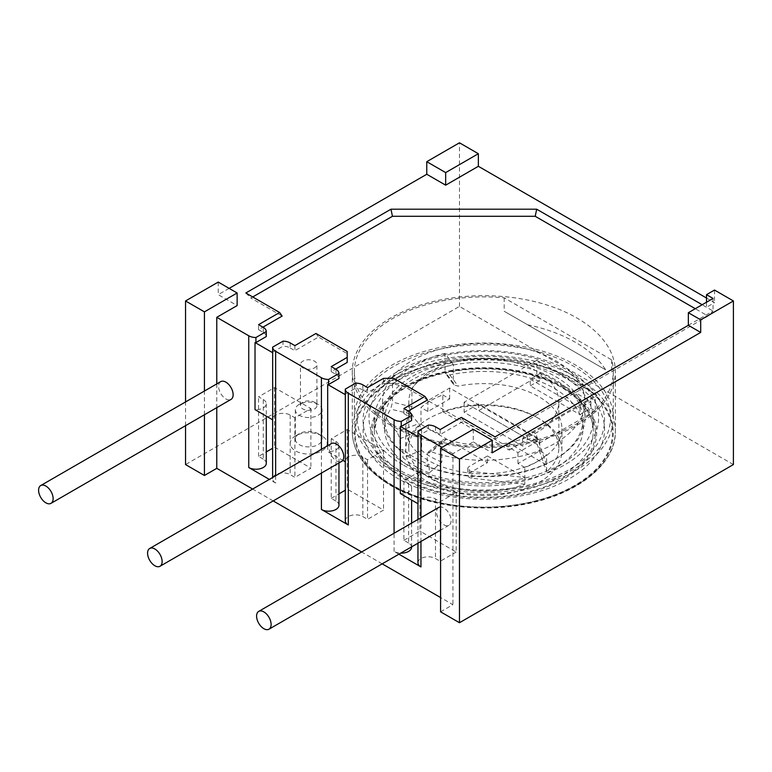 <?xml version="1.0" encoding="UTF-8"?>
<svg xmlns="http://www.w3.org/2000/svg" width="772" height="772" viewBox="0 0 772 772"><rect width="100%" height="100%" fill="white"/><g stroke="black" fill="none" stroke-linecap="round" stroke-linejoin="round"><path stroke-width="0.58" stroke-dasharray="3.86 2.9" d="M302.885 402.27L299.247 404.364A13.356 7.71 0 0 1 318.141 404.364L314.513 402.27A8.222 4.748 0 0 0 302.885 402.27A8.222 4.748 0 0 0 300.472 405.628A8.222 4.748 0 0 0 302.885 408.986A8.222 4.748 180 0 0 311.84 410.009A8.222 4.748 180 0 0 316.916 405.628L316.916 364.519A8.222 4.748 0 0 0 314.513 361.161A8.222 4.748 0 0 0 305.548 360.128A8.222 4.748 0 0 0 300.472 364.519A8.222 4.748 0 0 0 302.885 367.868A8.222 4.748 0 0 0 311.84 368.9A8.222 4.748 0 0 0 316.916 364.519M299.247 404.364A13.356 7.71 0 0 0 295.338 409.826A13.356 7.71 0 0 0 299.247 415.278A13.356 7.71 180 0 0 313.808 416.948A13.356 7.71 180 0 0 322.059 409.826A13.356 7.71 180 0 0 318.141 404.364M322.059 439.191A13.356 7.71 180 0 0 318.141 433.729L318.141 433.729A13.356 7.71 0 0 0 299.247 433.729A13.356 7.71 0 0 0 295.338 439.191A13.356 7.71 0 0 0 299.247 444.643A13.356 7.71 180 0 0 313.808 446.312A13.356 7.71 180 0 0 322.059 439.191L322.059 409.826M321.779 435.833A18.499 10.683 0 0 0 295.618 435.833A18.499 10.683 0 0 0 295.618 450.935A18.499 10.683 0 0 0 321.779 450.935A18.499 10.683 0 0 0 321.779 435.833L318.141 433.729M440.58 611.81L452.932 604.679L440.58 597.547M733.4 464.57L459.465 306.416L185.541 464.57M382.188 563.84L361.634 551.97M273.192 500.912L252.647 489.052M428.585 482.394A78.097 45.085 0 0 0 513.698 492.169A78.097 45.085 0 0 0 561.91 450.51A78.097 45.085 0 0 0 539.03 418.636A78.097 45.085 0 0 0 453.926 408.861A78.097 45.085 0 0 0 405.715 450.51A78.097 45.085 0 0 0 428.585 482.394M411.92 388.432L392.533 383.674L392.533 397.097A99.163 57.253 0 0 0 384.649 419.466A99.163 57.253 0 0 0 483.812 476.72A99.163 57.253 0 0 0 582.976 419.466A99.163 57.253 0 0 0 445.068 366.768A99.163 57.253 0 0 0 392.533 397.097L392.533 402.135L390.642 409.092A99.163 57.253 0 0 0 384.649 428.701A99.163 57.253 0 0 0 483.812 485.945A99.163 57.253 0 0 0 582.976 428.701A99.163 57.253 0 0 0 449.844 374.912L445.656 373.696L445.068 371.805L453.299 382.999L453.299 364.538A78.097 45.085 0 0 0 411.92 388.432L411.92 406.883L410.067 413.85A78.097 45.085 0 0 0 405.715 428.701A78.097 45.085 0 0 0 428.585 460.585A78.097 45.085 0 0 0 513.698 470.36A78.097 45.085 0 0 0 561.91 428.701A78.097 45.085 0 0 0 539.03 396.818A78.097 45.085 0 0 0 458.095 386.125L453.888 384.89L445.676 373.716M453.299 382.999L453.888 384.89M453.299 364.538L445.068 353.344L445.068 371.805M561.196 374.796A109.441 63.179 0 0 0 441.931 361.093A109.441 63.179 0 0 0 374.372 419.466A109.441 63.179 0 0 0 406.429 464.146A109.441 63.179 180 0 0 525.693 477.839A109.441 63.179 180 0 0 593.243 419.466A109.441 63.179 180 0 0 561.196 374.796M563.599 386.83A112.847 65.147 0 0 0 404.017 386.83A112.847 65.147 0 0 0 404.017 478.958A112.847 65.147 180 0 0 563.599 478.958A112.847 65.147 180 0 0 563.599 386.83M569.186 380.249A120.741 69.712 180 0 1 569.186 478.833A120.741 69.712 180 0 1 398.429 478.833A120.741 69.712 0 0 1 398.429 380.249A120.741 69.712 0 0 1 569.186 380.249M574.773 380.384A128.635 74.266 180 0 1 574.773 485.414A128.635 74.266 180 0 1 392.851 485.414A128.635 74.266 0 0 1 392.851 380.384A128.635 74.266 0 0 1 574.773 380.384M390.806 425.343A131.53 75.936 180 0 1 352.283 371.65A131.53 75.936 180 0 1 433.478 301.485A131.53 75.936 180 0 1 576.819 317.948A131.53 75.936 180 0 1 615.342 371.65A131.53 75.936 180 0 1 534.147 441.806A131.53 75.936 180 0 1 390.806 425.343M392.253 424.503A129.474 74.749 180 0 1 354.338 371.65A129.474 74.749 180 0 1 504.174 297.828L611.675 359.887A129.474 74.749 180 0 1 613.286 371.65A129.474 74.749 180 0 1 533.356 440.706A129.474 74.749 180 0 1 392.253 424.503M445.068 353.344A99.163 57.253 0 0 0 392.533 383.674M473.275 429.328L473.275 441.912L452.932 453.656L452.932 604.679M185.541 425.671L185.541 401.942M204.426 414.767L204.426 391.037M473.275 441.912L492.169 452.817M452.932 453.656L442.028 447.364M440.214 429.541L440.214 434.568L463.798 420.952L495.074 439.007L708.02 316.057L695.283 308.703M461.289 417.372L463.798 420.952M362.83 384.861L362.83 389.889L367.549 392.62L383.539 383.394L398.748 383.394L427.476 399.973M411.611 420.46A10.277 5.935 180 0 0 408.61 416.32L403.881 413.599L408.243 411.08M417.951 436.103L428.325 430.11A10.277 5.935 0 0 1 435.495 431.847L440.214 434.568M252.724 296.959L250.881 298.021L282.147 316.076M266.292 336.553A10.277 5.935 180 0 0 263.281 332.423L258.562 329.692L262.924 327.174M272.632 352.196L283.006 346.203L283.006 341.176M290.166 342.913L290.166 347.94A10.277 5.935 0 0 0 283.006 346.203M290.166 347.94L294.894 350.671L318.479 337.055L347.207 353.634L347.207 362.415M338.956 378.512A10.277 5.935 180 0 0 335.945 374.372L331.227 371.641L335.579 369.132M345.287 394.145L355.67 388.152L355.67 383.124M362.83 389.889A10.277 5.935 0 0 0 355.67 388.152M688.354 325.292L713.058 311.029L708.02 316.057M713.058 298.446L713.058 311.029L702.153 304.737M706.515 302.219L706.515 307.246L714.505 302.634L706.515 298.021M229.13 288.371L218.235 294.663L237.129 305.577M338.956 505.255A10.277 5.935 0 0 0 335.945 501.067L335.945 441.497L331.227 438.766L347.207 429.541L383.539 450.51L367.549 459.745L362.83 457.014A10.277 5.935 0 0 0 351.627 455.731A10.277 5.935 0 0 0 345.287 461.212A10.277 5.935 0 0 0 345.335 461.781M345.287 520.782A10.277 5.935 180 0 1 351.627 515.3A10.277 5.935 180 0 1 362.83 516.584L367.549 519.315L383.539 510.08L347.207 489.11L345.287 490.22M335.945 441.497A10.277 5.935 180 0 1 338.956 445.685A10.277 5.935 180 0 1 327.685 451.591L342.807 460.324M411.611 547.213A10.277 5.935 0 0 0 408.61 543.015L408.61 483.446A10.277 5.935 180 0 1 411.611 487.643A10.277 5.935 180 0 1 400.34 493.54M408.61 483.446L403.881 480.715L419.872 471.489L456.194 492.459L440.214 501.694L435.495 498.963A10.277 5.935 0 0 0 424.291 497.679A10.277 5.935 0 0 0 417.951 503.161A10.277 5.935 0 0 0 417.999 503.74M266.292 463.306A10.277 5.935 0 0 0 263.281 459.118L263.281 399.539L258.562 396.818L274.543 387.583L310.875 408.562L294.894 417.787L290.166 415.066A10.277 5.935 0 0 0 278.972 413.782A10.277 5.935 0 0 0 272.622 419.264A10.277 5.935 0 0 0 272.67 419.833M263.281 399.539A10.277 5.935 180 0 1 266.292 403.737A10.277 5.935 180 0 1 255.021 409.642M331.371 443.591A10.277 5.935 -120 0 0 329.239 448.3A10.277 5.935 -120 0 0 330.213 453.058A10.277 5.935 -120 0 0 341.649 461.395M327.685 445.724L327.685 451.591M398.902 554.19L394.077 551.401A10.277 5.935 0 0 0 400.736 553.128M408.61 543.015L403.881 540.284L403.881 480.715M403.881 413.599L403.881 408.562M403.881 540.284L419.872 531.059L419.872 471.489M456.194 492.459L456.194 552.038L419.872 531.059M440.214 501.694L440.214 561.263L456.194 552.038M417.951 562.73A10.277 5.935 180 0 1 424.291 557.249A10.277 5.935 180 0 1 435.495 558.532L440.214 561.263M428.325 425.073L428.325 430.11M275.633 475.774L275.633 483.021L269.36 479.402M216.778 383.906L216.778 407.635M438.708 507.474A10.277 5.935 -120 0 0 436.576 512.183A10.277 5.935 -120 0 0 441.063 522.519A10.277 5.935 -120 0 0 448.986 525.278A10.277 5.935 -120 0 0 451.109 520.569A10.277 5.935 -120 0 0 440.58 506.992M220.724 381.629A10.277 5.935 -120 0 0 218.601 386.328A10.277 5.935 -120 0 0 223.079 396.673A10.277 5.935 -120 0 0 231.002 399.423M275.633 483.021A10.277 5.935 180 0 1 272.622 478.833A10.277 5.935 180 0 1 278.972 473.352A10.277 5.935 180 0 1 290.166 474.635L294.894 477.366L310.875 468.131L274.543 447.162L272.622 448.262M263.281 459.118L258.562 456.387L266.292 451.919M258.562 456.387L258.562 396.818M258.562 329.692L258.562 324.665M274.543 387.583L274.543 447.162M310.875 408.562L310.875 468.131M294.894 417.787L294.894 477.366M315.96 333.465L318.479 337.055M294.894 345.634L294.894 350.671M347.207 351.511L347.207 353.634M335.945 501.067L331.227 498.336L331.227 438.766M331.227 498.336L338.956 493.877M347.207 429.541L347.207 489.11M331.227 371.641L331.227 366.613M383.539 450.51L383.539 510.08M367.549 459.745L367.549 519.315M383.539 378.357L383.539 383.394M367.549 387.583L367.549 392.62M393.71 378.357L398.748 383.394M245.843 292.984L250.881 298.021M218.235 282.079L218.235 294.663M459.465 306.416L459.465 142.801M714.505 290.05L714.505 302.634M495.074 436.875L495.074 439.007M314.513 402.27A8.222 4.748 180 0 1 316.916 405.628M392.253 470.65A129.474 74.749 180 0 1 354.338 417.797A129.474 74.749 180 0 1 434.26 348.732A129.474 74.749 180 0 1 575.362 364.934A129.474 74.749 180 0 1 613.286 417.797A129.474 74.749 180 0 1 533.356 486.852A129.474 74.749 180 0 1 392.253 470.65M527.652 324.8A129.474 74.749 180 0 1 575.362 342.285A129.474 74.749 180 0 1 605.634 369.827L504.174 311.251L605.634 369.827M504.174 297.828L504.174 311.251M611.675 359.887L611.675 373.31M394.251 469.501A126.666 73.128 180 0 1 394.251 366.082A126.666 73.128 180 0 1 573.374 366.082A126.666 73.128 180 0 1 573.374 469.501A126.666 73.128 180 0 1 394.251 469.501M569.186 371.014A120.741 69.712 180 0 1 569.186 469.598A120.741 69.712 180 0 1 398.429 469.598A120.741 69.712 0 0 1 398.429 371.014A120.741 69.712 0 0 1 569.186 371.014M402.617 464.667A114.816 66.286 180 0 1 402.617 370.917A114.816 66.286 180 0 1 564.998 370.917A114.816 66.286 180 0 1 564.998 464.667A114.816 66.286 180 0 1 402.617 464.667M427.205 466.24L429.222 464.512A97.619 56.356 180 0 1 402.878 449.304L399.896 450.472A101.219 58.44 180 0 1 382.594 417.797A101.219 58.44 180 0 1 483.812 359.356A101.219 58.44 180 0 1 585.031 417.797A101.219 58.44 180 0 1 531.329 469.386A101.219 58.44 180 0 1 427.205 466.24L427.205 454.496L428.132 452.238L431.538 451.89A101.219 58.44 0 0 0 533.577 452.73A101.219 58.44 0 0 0 585.031 401.855A101.219 58.44 0 0 0 483.812 343.415A101.219 58.44 0 0 0 382.594 401.855A101.219 58.44 0 0 0 397.136 432.03L418.897 423.548L421.618 430.265L421.618 450.404L402.878 457.7A97.619 56.356 180 0 0 429.222 472.908L429.222 464.512M402.878 449.304L402.878 457.7M428.161 452.218L442.79 439.702L441.864 441.951L441.864 462.09L429.222 472.908M399.896 450.472L399.896 438.728L397.136 432.03M441.864 462.09A75.009 43.309 180 0 1 430.766 456.802A75.009 43.309 180 0 1 421.618 450.404M536.849 417.372A75.009 43.309 180 0 1 558.822 448.001A75.009 43.309 180 0 1 546.624 471.673L546.624 464.966L509.24 443.379L527.411 432.899A5.134 2.963 180 0 1 532.526 432.156A5.134 2.963 180 0 1 536.077 434.414L546.624 464.966L546.624 454.891A75.009 43.309 180 0 1 524.825 467.475L524.825 484.256A75.009 43.309 180 0 1 430.766 478.621A75.009 43.309 180 0 1 408.793 448.001A75.009 43.309 180 0 1 421.001 424.32L421.001 407.539A75.009 43.309 180 0 1 442.8 394.955L442.8 411.737A75.009 43.309 180 0 1 536.849 417.372M442.79 439.702L446.226 439.326A75.009 43.309 0 0 0 521.274 439.374A75.009 43.309 0 0 0 558.822 401.855A75.009 43.309 0 0 0 483.812 358.546A75.009 43.309 0 0 0 408.793 401.855A75.009 43.309 0 0 0 418.897 423.548M524.825 467.475L517.964 463.518L539.763 450.935L546.624 454.891M442.8 394.955L449.661 398.912L427.862 411.495L421.001 407.539M539.763 450.935L539.763 440.03L517.964 452.614L427.862 400.591L449.661 388.007L539.763 440.03M517.964 463.518L517.964 452.614M442.8 411.737L509.24 450.095L509.24 443.379M449.661 398.912L449.661 388.007M427.862 411.495L427.862 400.591M524.825 484.256L471.904 478.177A5.134 2.963 180 0 1 467.774 475.262A5.134 2.963 180 0 1 469.279 473.168L487.441 462.679L421.001 424.32M487.441 462.679L487.441 455.962L524.825 477.55L471.904 471.46A5.134 2.963 180 0 1 467.774 468.556A5.134 2.963 180 0 1 469.279 466.452L487.441 455.962M509.24 450.095L527.411 439.606A5.134 2.963 180 0 1 532.526 438.863A5.134 2.963 180 0 1 536.077 441.121L546.624 471.673M530.248 379.158L580.023 407.896L590.918 401.604L541.153 372.866L530.248 379.158L530.248 385.875L580.023 414.612L590.918 408.32L595.28 410.829L595.28 396.731L596.621 394.83L536.791 360.283L536.791 377.064L541.153 379.583L530.248 385.875M541.153 372.866L541.153 379.583M537.148 437.685L478.659 403.91L464.126 412.306L522.625 446.071L537.148 437.685L537.148 444.392L478.659 410.627L536.791 377.064M590.918 401.604L590.918 408.32M536.791 360.283L464.126 402.231L523.956 436.778L596.621 394.83M478.659 403.91L478.659 410.627M464.126 402.231L464.126 412.306M595.28 410.829L537.148 444.392M580.023 407.896L580.023 414.612M523.956 436.778L522.625 438.689L595.28 396.731M522.625 438.689L522.625 446.071M449.844 374.912L458.095 386.125M374.372 419.466L374.372 431.22A109.441 63.179 0 0 1 441.931 372.847A109.441 63.179 0 0 1 561.196 386.54A109.441 63.179 180 0 1 593.243 431.22A109.441 63.179 180 0 1 525.693 489.593A109.441 63.179 180 0 1 406.429 475.89A109.441 63.179 0 0 1 374.372 431.22L377.354 416.841C380.451 409.295 386.183 402.106 394.531 395.274C409.749 383.192 430.226 375.086 455.962 370.965C493.096 365.117 535.208 371.882 561.62 387.476C582.966 400.745 593.514 415.317 593.243 431.22L593.243 419.466M562.643 387.38A111.496 64.365 180 0 1 562.643 478.408A111.496 64.365 180 0 1 404.972 478.408A111.496 64.365 0 0 1 404.972 387.38A111.496 64.365 0 0 1 562.643 387.38M575.362 380.036A129.474 74.749 0 0 0 392.253 380.036A129.474 74.749 0 0 0 392.253 485.752A129.474 74.749 180 0 0 575.362 485.752A129.474 74.749 180 0 0 575.362 380.036M352.283 371.65L352.283 431.22C352.408 451.938 365.397 470.148 391.23 485.858C427.563 507.426 487.47 514.2 535.286 501.925C584.539 490.22 616.326 460.025 615.342 431.22A131.53 75.936 180 0 0 576.819 377.518A131.53 75.936 0 0 0 433.478 361.055A131.53 75.936 0 0 0 352.283 431.22A131.53 75.936 0 0 0 390.806 484.912A131.53 75.936 180 0 0 534.147 501.375A131.53 75.936 180 0 0 615.342 431.22L615.342 371.65M410.067 413.85L390.642 409.092M411.92 406.883L392.533 402.135M362.83 457.014L362.83 516.584M394.077 551.401L394.077 533.249M408.61 416.32L408.61 411.293M435.495 498.963L435.495 558.532M435.495 426.81L435.495 431.847M420.962 517.722L420.962 541.452M321.413 473.072L321.413 449.343M263.281 332.423L263.281 327.386M290.166 415.066L290.166 474.635M335.945 374.372L335.945 369.334M441.864 441.951L427.205 454.496M399.896 438.728L421.618 430.265M471.904 478.177L471.904 471.46M536.077 441.121L536.077 434.414M527.411 439.606L527.411 432.899M469.279 473.168L469.279 466.452M446.226 439.326L431.538 451.89M300.472 405.628L300.472 364.519M295.338 409.826L295.338 439.191M299.247 433.729L295.618 435.833M405.715 428.701L405.715 450.51M384.649 428.701L384.649 419.466M582.976 428.701L582.976 419.466M561.91 450.51L561.91 428.701M345.287 461.212L345.287 461.752M411.611 487.643L411.611 500.053M411.611 523.117L411.611 546.846M417.951 503.161L417.951 503.711M417.951 519.459L417.951 543.189M266.292 403.737L266.292 416.147M272.622 419.264L272.622 419.804M272.622 477.511L272.622 478.833M338.956 445.685L338.956 462.949M448.986 525.278L440.58 530.132M354.338 371.65L354.338 417.797M613.286 371.65L613.286 417.797M382.594 417.797L382.594 401.855M585.031 417.797L585.031 401.855M408.793 448.001L408.793 401.855M558.822 448.001L558.822 401.855M467.774 468.556L467.774 475.262"/><path stroke-width="1.16" d="M459.465 622.724L459.465 459.108L492.169 440.233L473.275 429.328L440.58 448.204L440.58 611.81L459.465 622.724L733.4 464.57L733.4 300.955L714.505 290.05L706.515 294.663L706.515 302.219M185.541 425.671L185.541 464.57L204.426 475.475L216.778 468.343L252.647 489.052M440.58 597.547L382.188 563.84M361.634 551.97L273.192 500.912M440.58 448.204L459.465 459.108M185.541 401.942L185.541 300.955L204.426 311.869L237.129 292.984L237.129 305.577L216.778 317.321L216.778 383.906M204.426 475.475L204.426 414.767M204.426 391.037L204.426 311.869M237.129 292.984L218.235 282.079L185.541 300.955M492.169 440.233L492.169 452.817L700.706 332.423L688.354 325.292L688.354 312.708L713.058 298.446L706.515 294.663M394.077 533.249L394.077 419.678A10.277 5.935 0 0 0 401.237 421.415L401.237 426.453A10.277 5.935 180 0 1 400.34 426.424L417.999 436.614A10.277 5.935 0 0 1 417.951 436.103L417.951 431.065L428.325 425.073A10.277 5.935 0 0 1 435.495 426.81L440.214 429.541L461.289 417.372L495.074 436.875L688.354 325.292M417.951 431.065A10.277 5.935 0 0 0 420.962 435.196L420.962 517.722M442.028 447.364L420.962 435.196M408.243 411.08L427.476 399.973L424.957 396.393L403.881 408.562L408.61 411.293A10.277 5.935 0 0 1 411.611 415.423L411.611 420.46L401.237 426.453M702.153 304.737L536.685 209.202L535.208 216.295L695.283 308.703M535.208 216.295L392.446 216.295L252.724 296.959M262.924 327.174L282.147 316.076L279.628 312.496L258.562 324.665L263.281 327.386A10.277 5.935 180 0 1 266.292 331.526L255.918 337.518A10.277 5.935 180 0 1 248.748 335.781L216.778 317.321M255.918 337.518L255.918 342.546L266.292 336.553L266.292 331.526M255.918 342.546A10.277 5.935 180 0 1 255.021 342.517L272.67 352.717A10.277 5.935 0 0 1 272.632 352.196L272.632 347.159A10.277 5.935 0 0 0 275.633 351.299L275.633 475.774M335.579 369.132L347.207 362.415L347.207 357.378L331.227 366.613L335.945 369.334A10.277 5.935 0 0 1 338.956 373.474L328.573 379.467L328.573 384.495L338.956 378.512L338.956 373.474M328.573 384.495A10.277 5.935 180 0 1 327.685 384.475L345.335 394.666A10.277 5.935 0 0 1 345.287 394.145L345.287 389.117A10.277 5.935 0 0 0 348.297 393.247L348.297 524.979A10.277 5.935 180 0 1 345.287 520.782L345.287 461.212M706.515 298.021L478.36 166.298L445.666 185.174L426.771 174.269L229.13 288.371M536.685 209.202L390.97 209.202L245.843 292.984L279.628 312.496M159.997 566.272A10.277 5.935 -120 0 0 162.12 561.562A10.277 5.935 -120 0 0 157.642 551.227A10.277 5.935 -120 0 0 149.72 548.467A10.277 5.935 -120 0 0 147.587 553.177A10.277 5.935 -120 0 0 152.074 563.512A10.277 5.935 -120 0 0 159.997 566.272L341.649 461.395A10.277 5.935 -120 0 0 342.807 460.324L345.335 461.781L345.335 394.666M345.287 389.117L355.67 383.124A10.277 5.935 0 0 1 362.83 384.861L367.549 387.583L383.539 378.357L393.71 378.357L424.957 396.393M394.077 419.678L348.297 393.247M401.237 421.415L411.611 415.423M400.34 426.424L400.34 493.54L417.999 503.74L417.999 436.614M255.021 342.517L255.021 409.642L272.67 419.833L272.67 352.717M342.807 460.324A10.277 5.935 -120 0 0 343.772 456.686A10.277 5.935 -120 0 0 339.294 446.351A10.277 5.935 -120 0 0 331.371 443.591L149.72 548.467M327.685 384.475L327.685 445.724M400.736 553.128A10.277 5.935 0 0 0 411.611 547.213L411.611 546.846M420.962 541.452L420.962 566.928A10.277 5.935 180 0 1 417.951 562.73L417.951 543.189M269.36 479.402L248.748 467.504A10.277 5.935 0 0 0 259.952 468.787A10.277 5.935 0 0 0 266.292 463.306L266.292 416.147M321.413 449.343L321.413 377.73L275.633 351.299M348.297 524.979L321.413 509.452A10.277 5.935 0 0 0 332.607 510.736A10.277 5.935 0 0 0 338.956 505.255L338.956 462.949M420.962 566.928L398.902 554.19M216.778 407.635L216.778 468.343M440.58 506.992A10.277 5.935 -120 0 0 438.708 507.474L258.707 611.395A10.277 5.935 -120 0 0 256.584 616.104A10.277 5.935 -120 0 0 261.071 626.439A10.277 5.935 -120 0 0 268.984 629.199A10.277 5.935 -120 0 0 271.117 624.49A10.277 5.935 -120 0 0 266.63 614.145A10.277 5.935 -120 0 0 258.707 611.395M51 503.344L231.002 399.423A10.277 5.935 -120 0 0 233.134 394.714A10.277 5.935 -120 0 0 228.647 384.379A10.277 5.935 -120 0 0 220.724 381.629L40.733 485.549A10.277 5.935 -120 0 0 38.6 490.249A10.277 5.935 -120 0 0 43.087 500.594A10.277 5.935 -120 0 0 51 503.344A10.277 5.935 -120 0 0 53.133 498.635A10.277 5.935 -120 0 0 48.646 488.3A10.277 5.935 -120 0 0 40.733 485.549M321.413 377.73A10.277 5.935 0 0 0 328.573 379.467M272.632 347.159L283.006 341.176A10.277 5.935 0 0 1 290.166 342.913L294.894 345.634L315.96 333.465L347.207 351.511L347.207 357.378M266.292 451.919L272.622 448.262M338.956 493.877L345.287 490.22M390.97 209.202L392.446 216.295M426.771 161.686L445.666 172.59L478.36 153.715L459.465 142.801L426.771 161.686L426.771 174.269M478.36 153.715L478.36 166.298M733.4 300.955L700.706 319.84L688.354 312.708M445.666 172.59L445.666 185.174M700.706 319.84L700.706 332.423M321.413 509.452L321.413 473.072M248.748 467.504L248.748 335.781M411.611 500.053L411.611 523.117M417.951 503.711L417.951 519.459M272.622 419.804L272.622 477.511M440.58 530.132L268.984 629.199"/></g></svg>
